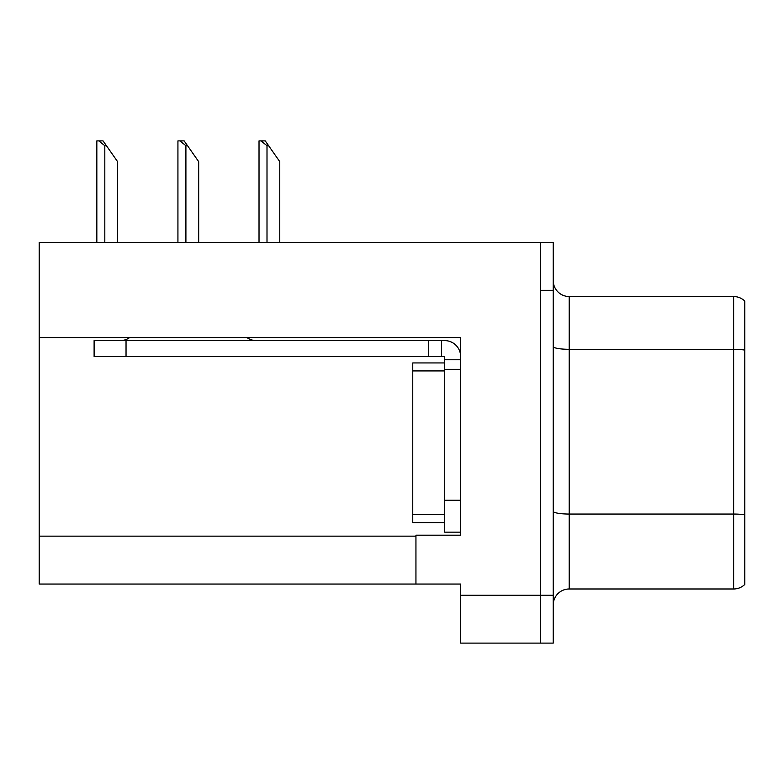 <?xml version="1.0" encoding="UTF-8"?>
<svg xmlns="http://www.w3.org/2000/svg" width="784" height="784" viewBox="0 0 784 784"><rect width="100%" height="100%" fill="white"/><g stroke="black" fill="none" stroke-linecap="round" stroke-linejoin="round"><path stroke-width="1.18" d="M460.649 369.333L460.649 500.231L444.675 500.231L444.675 532.16L460.649 532.16L460.649 500.231L460.649 535.198L415.941 535.198L415.941 584.041L39.2 584.041L39.2 337.561L460.649 337.561L460.649 369.333L444.675 369.333L444.675 356.563L428.711 356.563L428.711 340.599L444.675 340.599A15.964 15.964 0 0 1 460.639 356.573M415.941 584.041L460.649 584.041L460.649 643.115L540.46 643.115L540.46 595.223L540.46 643.115L553.23 643.115L553.23 595.223L540.46 595.223L540.46 242.423L39.2 242.423L39.2 337.561M553.23 604.954A15.964 15.964 0 0 1 569.194 588.99L733.628 588.99L733.628 296.538L569.194 296.538A15.964 15.964 0 0 1 553.23 280.574A15.964 15.964 0 0 0 569.194 296.538L569.194 588.99M540.46 242.423L553.23 242.423L553.23 290.315L540.46 290.315L540.46 595.223L460.649 595.223M744.8 301.095A15.964 15.964 0 0 0 733.628 296.538A15.964 15.964 0 0 1 744.8 301.095L744.8 584.433A15.964 15.964 0 0 1 733.628 588.99M553.23 290.315L553.23 595.223M268.598 145.677L267.001 145.677L260.964 140.885L265.247 140.885L279.77 161.641L279.77 242.423M259.024 242.423L259.024 140.885L260.964 140.885M187.503 145.677L185.906 145.677L179.869 140.885L184.152 140.885L198.675 161.641L198.675 242.423M177.929 242.423L177.929 140.885L179.869 140.885M106.408 145.677L104.811 145.677L98.774 140.885L103.047 140.885L117.58 161.641L117.58 242.423M96.834 242.423L96.834 140.885L98.774 140.885M444.675 500.231L444.685 362.943L412.756 362.943L412.756 522.585L444.675 522.585M129.654 337.561A15.964 15.964 0 0 1 120.295 340.599M246.95 337.561A15.964 15.964 0 0 0 256.309 340.599M428.711 356.563L94.109 356.563L94.109 340.599L428.711 340.599M444.675 532.16L460.649 532.16M441.48 356.563L441.48 340.599M460.649 359.758L444.675 359.758M39.2 536.158L415.941 536.158M744.8 350.095A15.964 2.773 180 0 0 733.628 349.301L569.194 349.301A15.964 2.773 -0 0 1 553.23 346.528M744.8 514.843A15.964 2.773 180 0 0 733.628 514.049L569.194 514.049A15.964 2.773 0 0 1 553.23 511.276M267.001 242.423L267.001 145.677M185.906 242.423L185.906 145.677M104.811 242.423L104.811 145.677M412.756 514.598L444.675 514.598M412.756 370.93L444.675 370.93M126.038 356.563L126.038 340.599"/></g></svg>
